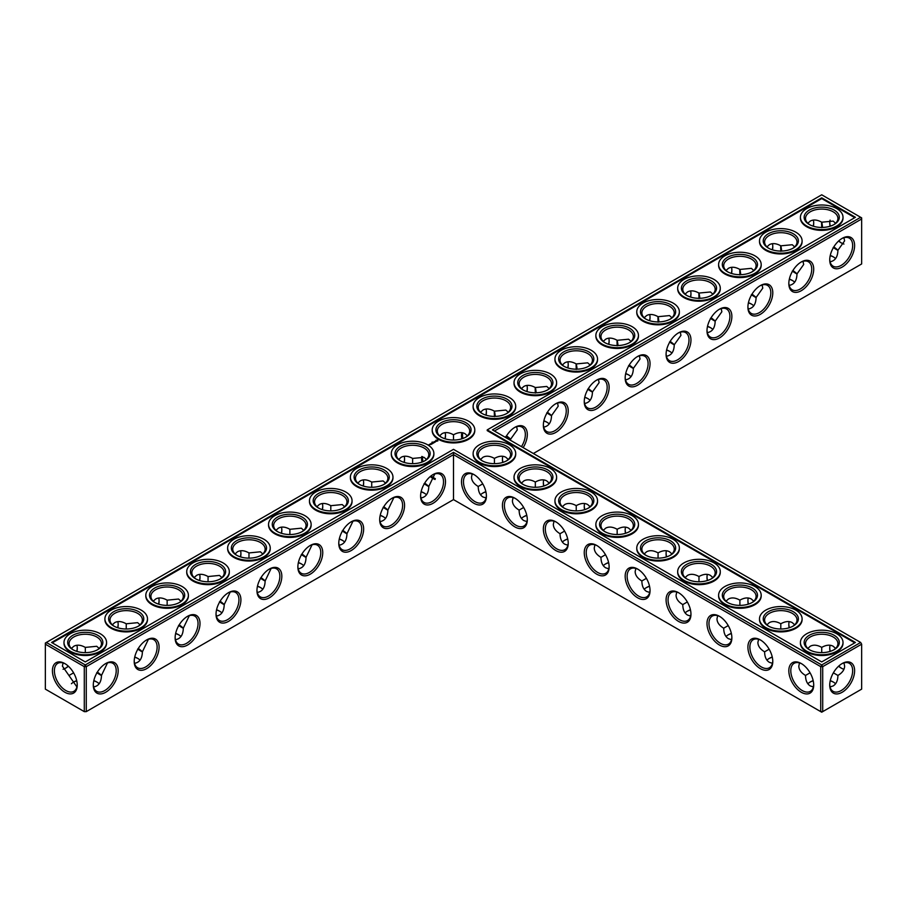 <?xml version="1.0" encoding="UTF-8"?>
<svg xmlns="http://www.w3.org/2000/svg" width="907" height="907" viewBox="0 0 907 907"><rect width="100%" height="100%" fill="white"/><g stroke="black" fill="none" stroke-linecap="round" stroke-linejoin="round"><path stroke-width="1.36" d="M494.417 463.658L494.417 458.409L494.417 463.658M502.444 458.715A17.584 10.158 -120 0 0 502.92 462.389M543.361 482.331A17.584 10.158 -120 0 0 543.837 486.005M584.267 505.959A17.584 10.158 -120 0 0 584.743 509.632M625.184 529.575A17.584 10.158 -120 0 0 625.66 533.248M666.089 553.202A17.584 10.158 -120 0 0 666.577 556.875M707.007 576.818A17.584 10.158 -120 0 0 707.483 580.491M747.924 600.445A17.584 10.158 -120 0 0 748.4 604.119M788.829 624.061A17.584 10.158 -120 0 0 789.317 627.735M829.746 647.677A17.584 10.158 -120 0 0 830.222 651.362M838.726 666.089A17.584 10.158 -120 0 0 841.673 668.334M494.417 431.018L861.65 218.995L861.65 263.96L533.361 453.5M854.609 245.536A17.584 10.158 120 0 0 842.172 238.36A17.584 10.158 120 0 0 829.735 259.901A17.584 10.158 120 0 0 842.172 267.089A17.584 10.158 120 0 0 854.609 245.536M813.704 269.164A17.584 10.158 120 0 0 801.266 261.976A17.584 10.158 120 0 0 788.829 283.528A17.584 10.158 120 0 0 801.266 290.705A17.584 10.158 120 0 0 813.704 269.164M772.787 292.78A17.584 10.158 120 0 0 760.349 285.603A17.584 10.158 120 0 0 747.912 307.144A17.584 10.158 120 0 0 760.349 314.321A17.584 10.158 120 0 0 772.787 292.78M731.87 316.407A17.584 10.158 120 0 0 719.432 309.219A17.584 10.158 120 0 0 706.995 330.76A17.584 10.158 120 0 0 719.432 337.948A17.584 10.158 120 0 0 731.87 316.407M690.964 340.023A17.584 10.158 120 0 0 678.527 332.846A17.584 10.158 120 0 0 666.089 354.388A17.584 10.158 120 0 0 678.527 361.564A17.584 10.158 120 0 0 690.964 340.023M650.047 363.65A17.584 10.158 120 0 0 637.61 356.462A17.584 10.158 120 0 0 625.172 378.004A17.584 10.158 120 0 0 637.61 385.192A17.584 10.158 120 0 0 650.047 363.65M609.13 387.266A17.584 10.158 120 0 0 596.693 380.09A17.584 10.158 120 0 0 584.255 401.631A17.584 10.158 120 0 0 596.693 408.808A17.584 10.158 120 0 0 609.13 387.266M568.224 410.882A17.584 10.158 120 0 0 555.787 403.706A17.584 10.158 120 0 0 543.35 425.247A17.584 10.158 120 0 0 555.787 432.435A17.584 10.158 120 0 0 568.224 410.882M523.158 447.605A17.584 10.158 120 0 0 527.307 434.51A17.584 10.158 120 0 0 514.87 427.333A17.584 10.158 120 0 0 505.596 437.469M860.664 642.462L861.65 644.174L860.664 642.462L821.719 664.956L453.5 452.366L85.281 664.956L46.336 642.462L45.35 644.174L84.294 666.656L85.281 664.956L86.267 666.656L84.294 666.656L84.294 711.632L86.267 711.632L84.294 711.632L45.35 689.139L45.35 643.04L821.719 194.801L860.664 217.295L492.444 429.884L860.664 642.462M453.5 499.61L453.5 454.634L820.733 666.656L822.706 666.656L821.719 664.956L820.733 666.656L820.733 711.632L822.706 711.632L861.65 689.139L861.65 644.174L822.706 666.656L822.706 711.632L821.719 712.199L453.5 499.61L86.267 711.632L86.267 666.656L453.5 454.634L453.5 452.366M502.773 456.266A16.201 9.353 -120 0 0 502.433 459.259A16.201 9.353 -120 0 0 502.727 462.445M543.678 479.894A16.201 9.353 -120 0 0 543.35 482.887A16.201 9.353 -120 0 0 543.644 486.073M584.596 503.51A16.201 9.353 -120 0 0 584.255 506.503A16.201 9.353 -120 0 0 584.562 509.689M625.513 527.137A16.201 9.353 -120 0 0 625.172 530.13A16.201 9.353 -120 0 0 625.467 533.305M666.418 550.753A16.201 9.353 -120 0 0 666.089 553.746A16.201 9.353 -120 0 0 666.384 556.932M707.335 574.38A16.201 9.353 -120 0 0 706.995 577.374A16.201 9.353 -120 0 0 707.301 580.548M748.252 597.996A16.201 9.353 -120 0 0 747.912 600.99A16.201 9.353 -120 0 0 748.207 604.175M789.158 621.612A16.201 9.353 -120 0 0 788.829 624.606A16.201 9.353 -120 0 0 789.124 627.791M830.075 645.24A16.201 9.353 -120 0 0 829.735 648.233A16.201 9.353 -120 0 0 830.041 651.419M838.59 666.226A16.201 9.353 -120 0 0 841.197 668.074A16.201 9.353 -120 0 0 843.952 669.275M861.65 218.995L860.664 217.295L861.65 217.861L861.65 218.995M829.746 259.323A16.201 9.353 120 0 0 833.091 266.182A16.201 9.353 120 0 0 845.573 261.84A16.201 9.353 120 0 0 852.648 245.536A16.201 9.353 120 0 0 849.292 238.122A16.201 9.353 120 0 0 841.673 238.666M788.829 282.939A16.201 9.353 120 0 0 792.185 289.809A16.201 9.353 120 0 0 804.668 285.467A16.201 9.353 120 0 0 811.731 269.164A16.201 9.353 120 0 0 808.375 261.749A16.201 9.353 120 0 0 800.756 262.282M747.924 306.555A16.201 9.353 120 0 0 751.268 313.425A16.201 9.353 120 0 0 763.751 309.083A16.201 9.353 120 0 0 770.825 292.78A16.201 9.353 120 0 0 767.469 285.365A16.201 9.353 120 0 0 759.851 285.898M707.007 330.182A16.201 9.353 120 0 0 710.351 337.053A16.201 9.353 120 0 0 722.834 332.71A16.201 9.353 120 0 0 729.908 316.407A16.201 9.353 120 0 0 726.552 308.992A16.201 9.353 120 0 0 718.934 309.525M666.089 353.798A16.201 9.353 120 0 0 669.445 360.669A16.201 9.353 120 0 0 681.928 356.326A16.201 9.353 120 0 0 688.991 340.023A16.201 9.353 120 0 0 685.635 332.608A16.201 9.353 120 0 0 678.017 333.141M625.184 377.425A16.201 9.353 120 0 0 628.528 384.285A16.201 9.353 120 0 0 641.011 379.954A16.201 9.353 120 0 0 648.086 363.65A16.201 9.353 120 0 0 644.73 356.224A16.201 9.353 120 0 0 637.111 356.768M584.267 401.041A16.201 9.353 120 0 0 587.611 407.912A16.201 9.353 120 0 0 600.094 403.57A16.201 9.353 120 0 0 607.168 387.266A16.201 9.353 120 0 0 603.813 379.852A16.201 9.353 120 0 0 596.194 380.384M543.361 424.669A16.201 9.353 120 0 0 546.706 431.528A16.201 9.353 120 0 0 559.188 427.197A16.201 9.353 120 0 0 566.251 410.882A16.201 9.353 120 0 0 562.907 403.468A16.201 9.353 120 0 0 555.277 404.012M521.48 446.641A16.201 9.353 120 0 0 525.346 434.51A16.201 9.353 120 0 0 521.99 427.095A16.201 9.353 120 0 0 514.371 427.628M73.354 682.245A17.584 10.158 180 0 1 76.744 680.828M93.784 680.817A17.584 10.158 180 0 1 97.208 682.245M134.701 657.201A17.584 10.158 180 0 1 138.125 658.629M175.618 633.585A17.584 10.158 180 0 1 179.03 635.002M216.524 609.957A17.584 10.158 180 0 1 219.948 611.386M257.441 586.341A17.584 10.158 180 0 1 260.865 587.759M298.358 562.714A17.584 10.158 180 0 1 301.77 564.143M339.263 539.098A17.584 10.158 180 0 1 342.687 540.515M380.18 515.471A17.584 10.158 180 0 1 383.604 516.899M421.097 491.855A17.584 10.158 180 0 1 424.51 493.283M523.396 516.899A17.584 10.158 180 0 1 526.82 515.471M564.313 540.515A17.584 10.158 180 0 1 567.737 539.098M605.23 564.143A17.584 10.158 180 0 1 608.642 562.714M543.837 420.995A17.584 10.158 180 0 1 547.25 422.413M584.743 397.368A17.584 10.158 180 0 1 588.167 398.797M625.66 373.752A17.584 10.158 180 0 1 629.084 375.169M482.49 493.283A17.584 10.158 180 0 1 485.903 491.855M666.577 350.125A17.584 10.158 180 0 1 669.99 351.553M707.483 326.509A17.584 10.158 180 0 1 710.907 327.926M748.4 302.881A17.584 10.158 180 0 1 751.824 304.31M789.317 279.265A17.584 10.158 180 0 1 792.729 280.694M830.222 255.638A17.584 10.158 180 0 1 833.646 257.066M646.135 587.759A17.584 10.158 180 0 1 649.559 586.341M687.053 611.386A17.584 10.158 180 0 1 690.476 609.957M727.97 635.002A17.584 10.158 180 0 1 731.382 633.585M768.875 658.629A17.584 10.158 180 0 1 772.299 657.201M809.792 682.245A17.584 10.158 180 0 1 813.216 680.817M830.222 680.817A17.584 10.158 180 0 1 833.646 682.245M821.719 197.828L855.426 217.295L487.218 429.884L855.426 642.462L821.719 661.929L453.5 449.339L85.281 661.929L51.574 642.462L821.719 197.828L821.719 198.576L52.221 642.848M842.172 692.256A17.584 10.158 -60 0 1 829.735 685.08A17.584 10.158 -60 0 1 842.172 663.539A17.584 10.158 -60 0 1 854.609 670.715A17.584 10.158 -60 0 1 842.172 692.256M508.294 459.464L505.868 457.275C502.671 455.552 498.861 455.926 494.417 458.409L494.417 458.409C489.973 455.926 486.152 455.552 482.955 457.275L480.529 459.464M549.2 483.08L546.785 480.903C543.588 479.179 539.767 479.554 535.323 482.036L535.323 487.274M535.323 482.036L535.323 482.036C530.878 479.554 527.069 479.179 523.872 480.903L521.446 483.08M590.117 506.696L587.691 504.519C584.505 502.795 580.684 503.17 576.24 505.653L576.24 510.902M576.24 505.653L576.24 505.653C571.795 503.17 567.975 502.795 564.789 504.519L562.363 506.696M631.034 530.323L628.608 528.146C625.411 526.411 621.601 526.797 617.157 529.28L617.157 534.518M617.157 529.28L617.157 529.28C612.713 526.797 608.892 526.411 605.695 528.146L603.268 530.323M671.94 553.939L669.525 551.762C666.328 550.039 662.507 550.413 658.063 552.896L658.063 558.134M658.063 552.896L658.063 552.896C653.618 550.413 649.809 550.039 646.612 551.762L644.185 553.939M712.857 577.566L710.43 575.389C707.245 573.655 703.424 574.04 698.98 576.523L698.98 581.761M698.98 576.523L698.98 576.523C694.535 574.04 690.715 573.655 687.529 575.389L685.102 577.566M753.774 601.182L751.347 599.005C748.15 597.282 744.341 597.656 739.897 600.139L739.897 605.377M739.897 600.139L739.897 600.139C735.452 597.656 731.632 597.282 728.434 599.005L726.008 601.182M794.679 624.81L792.264 622.621C789.067 620.898 785.247 621.284 780.802 623.767L780.802 629.005M780.802 623.767L780.802 623.767C776.358 621.284 772.549 620.898 769.351 622.621L766.925 624.81M833.386 672.824L837.921 675.443C842.297 672.835 844.53 669.717 844.632 666.089L843.952 662.904M835.596 648.426L833.17 646.249C829.984 644.526 826.164 644.9 821.719 647.383L821.719 652.621M821.719 647.383L821.719 647.383C817.275 644.9 813.454 644.526 810.268 646.249L807.842 648.426M841.673 243.121A17.539 10.124 60 0 1 838.748 240.888M830.256 226.172A17.539 10.124 60 0 1 829.78 222.521M843.929 237.725L844.598 240.888L837.921 250.264C837.717 257.066 835.109 260.899 830.075 261.76M803.024 261.352L803.681 264.515L797.004 273.88C796.811 280.694 794.192 284.526 789.158 285.388M762.107 284.968L762.776 288.131L756.098 297.507C755.894 304.31 753.275 308.142 748.252 309.004M721.19 308.595L721.859 311.759L715.181 321.123C714.977 327.926 712.369 331.758 707.335 332.62M680.284 332.211L680.942 335.375L674.264 344.751C674.071 351.553 671.452 355.385 666.418 356.247M639.367 355.839L640.036 359.002L633.358 368.367C633.154 375.169 630.535 379.001 625.513 379.863M598.45 379.455L599.119 382.618L592.441 391.994C592.237 398.797 589.629 402.629 584.596 403.49M557.544 403.071L558.202 406.234L551.524 415.61C551.331 422.413 548.712 426.245 543.678 427.106M516.627 426.698L517.296 429.861L510.618 439.181L510.584 440.349M96.743 681.962L96.732 681.962A16.201 9.353 180 0 1 99.158 683.753M71.415 683.731A16.201 9.353 180 0 1 73.83 681.962A16.201 9.353 180 0 1 76.71 680.635M93.829 680.635A16.201 9.353 180 0 1 96.732 681.962M134.746 657.008A16.201 9.353 180 0 1 137.649 658.346L137.649 658.346A16.201 9.353 180 0 1 140.075 660.126M175.652 633.392A16.201 9.353 180 0 1 178.566 634.719L178.566 634.719A16.201 9.353 180 0 1 180.992 636.51M216.569 609.765A16.201 9.353 180 0 1 219.471 611.103L219.471 611.103A16.201 9.353 180 0 1 221.898 612.894M257.486 586.149A16.201 9.353 180 0 1 260.388 587.475L260.388 587.475A16.201 9.353 180 0 1 262.815 589.267M298.392 562.521A16.201 9.353 180 0 1 301.305 563.859L301.305 563.859A16.201 9.353 180 0 1 303.732 565.651M339.309 538.905A16.201 9.353 180 0 1 342.211 540.232L342.211 540.232A16.201 9.353 180 0 1 344.637 542.023M380.226 515.289A16.201 9.353 180 0 1 383.128 516.616L383.128 516.616A16.201 9.353 180 0 1 385.554 518.407M421.131 491.662A16.201 9.353 180 0 1 424.045 493L424.045 493A16.201 9.353 180 0 1 426.471 494.78M521.446 518.407A16.201 9.353 180 0 1 523.872 516.616A16.201 9.353 180 0 1 526.774 515.289M562.363 542.023A16.201 9.353 180 0 1 564.789 540.232A16.201 9.353 180 0 1 567.691 538.905M603.268 565.651A16.201 9.353 180 0 1 605.695 563.859A16.201 9.353 180 0 1 608.608 562.521M543.871 420.803A16.201 9.353 180 0 1 546.785 422.129L546.785 422.129A16.201 9.353 180 0 1 549.2 423.92M584.788 397.175A16.201 9.353 180 0 1 587.691 398.513L587.691 398.513A16.201 9.353 180 0 1 590.117 400.304M625.705 373.559A16.201 9.353 180 0 1 628.608 374.886L628.608 374.886A16.201 9.353 180 0 1 631.034 376.677M480.529 494.78A16.201 9.353 180 0 1 482.955 493A16.201 9.353 180 0 1 485.869 491.662M666.611 349.932A16.201 9.353 180 0 1 669.525 351.27L669.525 351.27A16.201 9.353 180 0 1 671.94 353.061M707.528 326.316A16.201 9.353 180 0 1 710.43 327.642L710.43 327.642A16.201 9.353 180 0 1 712.857 329.434M748.445 302.7A16.201 9.353 180 0 1 751.347 304.026L751.347 304.026A16.201 9.353 180 0 1 753.774 305.818M789.351 279.073A16.201 9.353 180 0 1 792.264 280.41L792.264 280.41A16.201 9.353 180 0 1 794.679 282.19M830.268 255.457A16.201 9.353 180 0 1 833.17 256.783L833.17 256.783A16.201 9.353 180 0 1 835.596 258.574M644.185 589.267A16.201 9.353 180 0 1 646.612 587.475A16.201 9.353 180 0 1 649.514 586.149M685.102 612.894A16.201 9.353 180 0 1 687.529 611.103A16.201 9.353 180 0 1 690.431 609.765M726.008 636.51A16.201 9.353 180 0 1 728.434 634.719A16.201 9.353 180 0 1 731.348 633.392M766.925 660.126A16.201 9.353 180 0 1 769.351 658.346A16.201 9.353 180 0 1 772.254 657.008M830.268 680.635A16.201 9.353 180 0 1 833.17 681.962L833.17 681.962A16.201 9.353 180 0 1 835.596 683.753M807.842 683.753A16.201 9.353 180 0 1 810.268 681.962A16.201 9.353 180 0 1 813.171 680.635M487.218 429.884L487.218 430.632L854.779 642.848M854.779 217.669L821.719 198.576M841.673 663.833A16.201 9.353 -60 0 1 849.292 663.3A16.201 9.353 -60 0 1 851.775 676.282A16.201 9.353 -60 0 1 841.197 690.556A16.201 9.353 -60 0 1 833.091 691.361A16.201 9.353 -60 0 1 829.746 684.502M523.668 507.478L519.121 510.097C519.201 515.187 520.777 518.679 523.872 520.584L526.967 521.593M513.09 497.558L512.41 500.743C512.512 504.371 514.757 507.489 519.121 510.097M482.49 460.96A16.201 9.353 180 0 1 478.216 454.634A16.201 9.353 180 0 1 488.215 445.995A16.201 9.353 180 0 1 505.868 448.024A16.201 9.353 180 0 1 510.618 454.634A16.201 9.353 180 0 1 506.344 460.96M482.751 483.85L478.216 486.469C478.284 491.56 479.871 495.063 482.955 496.968L486.061 497.977M472.173 473.93L471.504 477.116C471.606 480.744 473.839 483.862 478.216 486.469M564.573 531.094L560.038 533.713C560.107 538.803 561.694 542.307 564.789 544.2L567.884 545.209M554.007 521.174L553.327 524.359C553.429 527.987 555.662 531.105 560.038 533.713M523.396 484.587A16.201 9.353 180 0 1 519.121 478.25A16.201 9.353 180 0 1 529.121 469.611A16.201 9.353 180 0 1 546.785 471.64A16.201 9.353 180 0 1 551.524 478.25A16.201 9.353 180 0 1 547.25 484.587M605.491 554.721L600.956 557.34C601.024 562.431 602.611 565.923 605.695 567.827L608.801 568.836M594.913 544.801L594.244 547.987C594.346 551.615 596.579 554.733 600.956 557.34M564.313 508.203A16.201 9.353 180 0 1 560.038 501.877A16.201 9.353 180 0 1 570.038 493.238A16.201 9.353 180 0 1 587.691 495.256A16.201 9.353 180 0 1 592.441 501.877A16.201 9.353 180 0 1 588.167 508.203M646.408 578.337L641.861 580.956C641.941 586.047 643.517 589.55 646.612 591.443L649.707 592.452M635.83 568.417L635.149 571.603C635.251 575.231 637.496 578.349 641.861 580.956M605.23 531.831A16.201 9.353 180 0 1 600.956 525.493A16.201 9.353 180 0 1 610.955 516.854A16.201 9.353 180 0 1 628.608 518.883A16.201 9.353 180 0 1 633.358 525.493A16.201 9.353 180 0 1 629.084 531.831M687.313 601.965L682.778 604.584C682.846 609.674 684.434 613.166 687.529 615.071L690.624 616.08M676.747 592.033L676.066 595.23C676.168 598.858 678.402 601.976 682.778 604.584M646.135 555.447A16.201 9.353 180 0 1 641.861 549.12A16.201 9.353 180 0 1 651.861 540.481A16.201 9.353 180 0 1 669.525 542.499A16.201 9.353 180 0 1 674.264 549.12A16.201 9.353 180 0 1 669.99 555.447M728.23 625.581L723.695 628.2C723.763 633.29 725.351 636.782 728.434 638.687L731.541 639.696M717.652 615.66L716.984 618.846C717.086 622.474 719.319 625.592 723.695 628.2M687.053 579.074A16.201 9.353 180 0 1 682.778 572.736A16.201 9.353 180 0 1 692.778 564.097A16.201 9.353 180 0 1 710.43 566.127A16.201 9.353 180 0 1 715.181 572.736A16.201 9.353 180 0 1 710.907 579.074M769.147 649.197L764.601 651.827C764.68 656.906 766.256 660.409 769.351 662.314L772.447 663.323M758.569 639.276L757.889 642.473C757.991 646.101 760.236 649.219 764.601 651.827M727.97 602.69A16.201 9.353 180 0 1 723.695 596.364A16.201 9.353 180 0 1 733.695 587.713A16.201 9.353 180 0 1 751.347 589.743A16.201 9.353 180 0 1 756.098 596.364A16.201 9.353 180 0 1 751.824 602.69M810.053 672.824L805.518 675.443C805.586 680.533 807.173 684.025 810.268 685.93L813.364 686.939M799.486 662.904L798.806 666.089C798.908 669.717 801.142 672.835 805.518 675.443M768.875 626.306A16.201 9.353 180 0 1 764.601 619.98A16.201 9.353 180 0 1 774.601 611.341A16.201 9.353 180 0 1 792.264 613.37A16.201 9.353 180 0 1 797.004 619.98A16.201 9.353 180 0 1 792.729 626.306M830.075 686.939L833.17 685.93C836.265 684.025 837.853 680.533 837.921 675.443M809.792 649.934A16.201 9.353 180 0 1 805.518 643.607A16.201 9.353 180 0 1 815.518 634.957A16.201 9.353 180 0 1 833.17 636.986A16.201 9.353 180 0 1 837.921 643.607A16.201 9.353 180 0 1 833.646 649.934M843.929 244.051A16.156 9.331 60 0 1 841.197 242.861A16.156 9.331 60 0 1 838.612 241.024M830.064 226.228A16.156 9.331 60 0 1 829.769 223.077A16.156 9.331 60 0 1 830.109 220.106M807.842 223.247L810.268 221.07C813.454 219.347 817.275 219.721 821.719 222.204L833.17 221.104L835.585 223.269M834.009 247.01C839.406 251.171 839.134 251.33 833.17 247.486M821.753 227.702C821.402 220.639 821.674 220.48 822.581 227.226M809.792 224.755A16.201 9.353 180 0 1 805.518 218.428A16.201 9.353 180 0 1 815.518 209.778A16.201 9.353 180 0 1 833.17 211.807A16.201 9.353 180 0 1 837.921 218.428A16.201 9.353 180 0 1 833.646 224.755M766.925 246.874L769.351 244.686C772.549 242.963 776.358 243.337 780.802 245.82L792.264 244.731L794.668 246.885M793.092 270.626C798.489 274.787 798.217 274.957 792.264 271.114M780.836 251.318C780.485 244.255 780.768 244.096 781.675 250.842M768.875 248.371A16.201 9.353 180 0 1 764.601 242.044A16.201 9.353 180 0 1 774.601 233.405A16.201 9.353 180 0 1 792.264 235.435A16.201 9.353 180 0 1 797.004 242.044A16.201 9.353 180 0 1 792.729 248.371M726.008 270.49L728.434 268.313C731.632 266.59 735.452 266.964 739.897 269.447L751.347 268.347L753.751 270.501M752.175 294.253C757.583 298.414 757.3 298.573 751.347 294.73M739.931 274.946C739.579 267.882 739.851 267.724 740.758 274.458M727.97 271.998A16.201 9.353 180 0 1 723.695 265.66A16.201 9.353 180 0 1 733.695 257.021A16.201 9.353 180 0 1 751.347 259.051A16.201 9.353 180 0 1 756.098 265.66A16.201 9.353 180 0 1 751.824 271.998M685.102 294.106L687.529 291.929C690.715 290.206 694.535 290.58 698.98 293.063L710.43 291.975L712.845 294.129M711.269 317.869C716.666 322.03 716.394 322.189 710.43 318.346M699.014 298.562C698.662 291.498 698.934 291.34 699.841 298.086M687.053 295.614A16.201 9.353 180 0 1 682.778 289.288A16.201 9.353 180 0 1 692.778 280.648A16.201 9.353 180 0 1 710.43 282.678A16.201 9.353 180 0 1 715.181 289.288A16.201 9.353 180 0 1 710.907 295.614M644.185 317.733L646.612 315.557C649.809 313.822 653.618 314.207 658.063 316.69L669.525 315.591L671.928 317.745M670.352 341.486C675.76 345.658 675.477 345.816 669.525 341.973M658.097 322.189C657.745 315.126 658.029 314.956 658.936 321.702M646.135 319.241A16.201 9.353 180 0 1 641.861 312.904A16.201 9.353 180 0 1 651.861 304.264A16.201 9.353 180 0 1 669.525 306.294A16.201 9.353 180 0 1 674.264 312.904A16.201 9.353 180 0 1 669.99 319.241M603.268 341.349L605.695 339.173C608.892 337.449 612.713 337.823 617.157 340.306L628.608 339.207L631.011 341.372M629.447 365.113C634.843 369.274 634.571 369.432 628.608 365.589M617.191 345.805C616.839 338.742 617.111 338.583 618.018 345.329M605.23 342.857A16.201 9.353 180 0 1 600.956 336.531A16.201 9.353 180 0 1 610.955 327.892A16.201 9.353 180 0 1 628.608 329.91A16.201 9.353 180 0 1 633.358 336.531A16.201 9.353 180 0 1 629.084 342.857M562.363 364.977L564.789 362.8C567.975 361.065 571.795 361.451 576.24 363.934L587.691 362.834L590.106 364.988M588.53 388.729C593.926 392.901 593.654 393.06 587.691 389.216M576.274 369.432C575.922 362.358 576.194 362.199 577.101 368.945M564.313 366.485A16.201 9.353 180 0 1 560.038 360.147A16.201 9.353 180 0 1 570.038 351.508A16.201 9.353 180 0 1 587.691 353.537A16.201 9.353 180 0 1 592.441 360.147A16.201 9.353 180 0 1 588.167 366.485M521.446 388.593L523.872 386.416C527.069 384.693 530.878 385.067 535.323 387.55L546.785 386.45L549.188 388.615M547.613 412.356C553.009 416.517 552.737 416.676 546.785 412.832M535.357 393.048C535.005 385.985 535.289 385.826 536.196 392.572M523.396 390.101A16.201 9.353 180 0 1 519.121 383.774A16.201 9.353 180 0 1 529.121 375.124A16.201 9.353 180 0 1 546.785 377.153A16.201 9.353 180 0 1 551.524 383.774A16.201 9.353 180 0 1 547.25 390.101M480.529 412.22L482.955 410.032C486.152 408.309 489.973 408.694 494.417 411.177L505.868 410.077L508.271 412.232M506.707 435.972C512.104 440.133 511.82 440.303 505.868 436.46M494.451 416.664C494.1 409.601 494.372 409.442 495.279 416.188M482.49 413.717A16.201 9.353 180 0 1 478.216 407.39A16.201 9.353 180 0 1 488.215 398.751A16.201 9.353 180 0 1 505.868 400.781A16.201 9.353 180 0 1 510.618 407.39A16.201 9.353 180 0 1 506.344 413.717M462.876 438.478A16.156 9.331 60 0 1 462.729 432.798M813.216 226.183A17.584 10.158 120 0 0 813.692 222.498M772.299 249.799A17.584 10.158 120 0 0 772.775 246.126M731.382 273.415A17.584 10.158 120 0 0 731.858 269.742M690.476 297.043A17.584 10.158 120 0 0 690.953 293.369M649.559 320.659A17.584 10.158 120 0 0 650.036 316.985M608.642 344.286A17.584 10.158 120 0 0 609.119 340.613M567.737 367.902A17.584 10.158 120 0 0 568.213 364.229M526.82 391.529A17.584 10.158 120 0 0 527.296 387.856M485.903 415.145A17.584 10.158 120 0 0 486.379 411.472M445.473 435.088A17.584 10.158 -60 0 1 444.997 438.773M404.556 458.715A17.584 10.158 -60 0 1 404.08 462.389M363.639 482.331A17.584 10.158 -60 0 1 363.163 486.005M322.733 505.959A17.584 10.158 -60 0 1 322.257 509.632M281.816 529.575A17.584 10.158 -60 0 1 281.34 533.248M240.911 553.202A17.584 10.158 -60 0 1 240.423 556.875M199.994 576.818A17.584 10.158 -60 0 1 199.517 580.491M159.076 600.445A17.584 10.158 -60 0 1 158.6 604.119M118.171 624.061A17.584 10.158 -60 0 1 117.683 627.735M77.254 647.677A17.584 10.158 -60 0 1 76.778 651.362M68.252 666.112A17.584 10.158 -60 0 1 65.327 668.334M64.828 663.573L64.828 663.573A17.539 10.124 60 0 1 77.231 685.057A17.539 10.124 60 0 1 64.828 692.222A17.539 10.124 60 0 1 52.425 670.738A17.539 10.124 60 0 1 64.828 663.573L64.828 663.573M420.61 496.118A17.584 10.158 -60 0 1 433.047 474.565A17.584 10.158 -60 0 1 445.484 481.753A17.584 10.158 -60 0 1 433.047 503.294A17.584 10.158 -60 0 1 420.61 496.118M379.693 519.734A17.584 10.158 -60 0 1 392.13 498.192A17.584 10.158 -60 0 1 404.567 505.369A17.584 10.158 -60 0 1 392.13 526.91A17.584 10.158 -60 0 1 379.693 519.734M338.776 543.35A17.584 10.158 -60 0 1 351.213 521.808A17.584 10.158 -60 0 1 363.65 528.996A17.584 10.158 -60 0 1 351.213 550.538A17.584 10.158 -60 0 1 338.776 543.35M297.87 566.977A17.584 10.158 -60 0 1 310.307 545.436A17.584 10.158 -60 0 1 322.745 552.612A17.584 10.158 -60 0 1 310.307 574.154A17.584 10.158 -60 0 1 297.87 566.977M256.953 590.593A17.584 10.158 -60 0 1 269.39 569.052A17.584 10.158 -60 0 1 281.828 576.24A17.584 10.158 -60 0 1 269.39 597.781A17.584 10.158 -60 0 1 256.953 590.593M216.036 614.22A17.584 10.158 -60 0 1 228.473 592.679A17.584 10.158 -60 0 1 240.911 599.856A17.584 10.158 -60 0 1 228.473 621.397A17.584 10.158 -60 0 1 216.036 614.22M175.13 637.836A17.584 10.158 -60 0 1 187.568 616.295A17.584 10.158 -60 0 1 200.005 623.472A17.584 10.158 -60 0 1 187.568 645.024A17.584 10.158 -60 0 1 175.13 637.836M134.213 661.464A17.584 10.158 -60 0 1 146.651 639.923A17.584 10.158 -60 0 1 159.088 647.099A17.584 10.158 -60 0 1 146.651 668.64A17.584 10.158 -60 0 1 134.213 661.464M93.296 685.08A17.584 10.158 -60 0 1 105.734 663.539A17.584 10.158 -60 0 1 118.171 670.715A17.584 10.158 -60 0 1 105.734 692.256A17.584 10.158 -60 0 1 93.296 685.08M609.13 566.977A17.584 10.158 -120 0 0 596.693 545.436A17.584 10.158 -120 0 0 584.255 552.612A17.584 10.158 -120 0 0 596.693 574.154A17.584 10.158 -120 0 0 609.13 566.977M568.224 543.35A17.584 10.158 -120 0 0 555.787 521.808A17.584 10.158 -120 0 0 543.35 528.996A17.584 10.158 -120 0 0 555.787 550.538A17.584 10.158 -120 0 0 568.224 543.35M527.307 519.734A17.584 10.158 -120 0 0 514.87 498.192A17.584 10.158 -120 0 0 502.433 505.369A17.584 10.158 -120 0 0 514.87 526.91A17.584 10.158 -120 0 0 527.307 519.734M486.39 496.118A17.584 10.158 -120 0 0 473.953 474.565A17.584 10.158 -120 0 0 461.516 481.753A17.584 10.158 -120 0 0 473.953 503.294A17.584 10.158 -120 0 0 486.39 496.118M813.704 685.08A17.584 10.158 -120 0 0 801.266 663.539A17.584 10.158 -120 0 0 788.829 670.715A17.584 10.158 -120 0 0 801.266 692.256A17.584 10.158 -120 0 0 813.704 685.08M772.787 661.464A17.584 10.158 -120 0 0 760.349 639.923A17.584 10.158 -120 0 0 747.912 647.099A17.584 10.158 -120 0 0 760.349 668.64A17.584 10.158 -120 0 0 772.787 661.464M731.87 637.836A17.584 10.158 -120 0 0 719.432 616.295A17.584 10.158 -120 0 0 706.995 623.472A17.584 10.158 -120 0 0 719.432 645.024A17.584 10.158 -120 0 0 731.87 637.836M690.964 614.22A17.584 10.158 -120 0 0 678.527 592.679A17.584 10.158 -120 0 0 666.089 599.856A17.584 10.158 -120 0 0 678.527 621.397A17.584 10.158 -120 0 0 690.964 614.22M650.047 590.593A17.584 10.158 -120 0 0 637.61 569.052A17.584 10.158 -120 0 0 625.172 576.24A17.584 10.158 -120 0 0 637.61 597.781A17.584 10.158 -120 0 0 650.047 590.593M97.571 672.189C102.967 676.35 102.695 676.509 96.732 672.665M107.491 662.904L101.482 675.443C101.278 682.245 98.67 686.077 93.636 686.939M76.891 686.894L62.402 666.112L63.071 662.949M73.592 672.835L69.079 675.443M138.488 648.562C143.884 652.734 143.612 652.893 137.649 649.049M148.408 639.288L142.399 651.827C142.195 658.629 139.576 662.461 134.553 663.323M179.393 624.946C184.801 629.107 184.518 629.265 178.566 625.422M189.325 615.66L183.305 628.2C183.112 635.002 180.493 638.834 175.459 639.696M220.31 601.318C225.707 605.491 225.435 605.649 219.471 601.806M230.231 592.044L224.222 604.584C224.018 611.386 221.41 615.218 216.376 616.08M261.227 577.702C266.624 581.863 266.352 582.022 260.388 578.178M271.148 568.428L265.139 580.956C264.935 587.759 262.316 591.591 257.293 592.452M302.133 554.075C307.541 558.247 307.258 558.406 301.305 554.562M312.065 544.801L306.044 557.34C305.852 564.143 303.233 567.975 298.199 568.836M343.05 530.459C348.447 534.62 348.175 534.79 342.211 530.935M352.97 521.185L346.962 533.713C346.757 540.515 344.15 544.347 339.116 545.209M383.967 506.843C389.364 511.004 389.092 511.163 383.128 507.319M393.887 497.558L387.879 510.097C387.674 516.899 385.056 520.731 380.033 521.593M424.873 483.216C430.281 487.388 429.997 487.547 424.045 483.692M434.804 473.942L428.784 486.469C428.592 493.283 425.973 497.115 420.939 497.977M843 217.669A21.292 12.29 180 0 1 843.011 218.043A21.292 12.29 180 0 1 821.719 230.344A21.292 12.29 180 0 1 800.428 218.043A21.292 12.29 180 0 1 800.439 217.669M802.083 241.285A21.292 12.29 180 0 1 802.094 241.67A21.292 12.29 180 0 1 780.802 253.96A21.292 12.29 180 0 1 759.51 241.67A21.292 12.29 180 0 1 759.522 241.285M761.177 264.912A21.292 12.29 180 0 1 761.188 265.286A21.292 12.29 180 0 1 739.897 277.576A21.292 12.29 180 0 1 718.605 265.286A21.292 12.29 180 0 1 718.605 264.912M720.26 288.528A21.292 12.29 180 0 1 720.271 288.914A21.292 12.29 180 0 1 698.98 301.203A21.292 12.29 180 0 1 677.688 288.914A21.292 12.29 180 0 1 677.699 288.528M679.343 312.155A21.292 12.29 180 0 1 679.354 312.53A21.292 12.29 180 0 1 658.063 324.819A21.292 12.29 180 0 1 636.771 312.53A21.292 12.29 180 0 1 636.782 312.155M638.437 335.771A21.292 12.29 180 0 1 638.449 336.146A21.292 12.29 180 0 1 617.157 348.447A21.292 12.29 180 0 1 595.865 336.146A21.292 12.29 180 0 1 595.865 335.771M597.52 359.399A21.292 12.29 180 0 1 597.532 359.773A21.292 12.29 180 0 1 576.24 372.063A21.292 12.29 180 0 1 554.948 359.773A21.292 12.29 180 0 1 554.959 359.399M556.603 383.015A21.292 12.29 180 0 1 556.615 383.389A21.292 12.29 180 0 1 535.323 395.69A21.292 12.29 180 0 1 514.031 383.389A21.292 12.29 180 0 1 514.042 383.015M515.698 406.631A21.292 12.29 180 0 1 515.709 407.016A21.292 12.29 180 0 1 494.417 419.306A21.292 12.29 180 0 1 473.125 407.016A21.292 12.29 180 0 1 473.125 406.631M474.78 430.258A21.292 12.29 180 0 1 474.792 430.632A21.292 12.29 180 0 1 453.5 442.922A21.292 12.29 180 0 1 432.208 430.632A21.292 12.29 180 0 1 432.22 430.258M515.698 453.874A21.292 12.29 180 0 1 515.709 454.26A21.292 12.29 180 0 1 494.417 466.549A21.292 12.29 180 0 1 473.125 454.26A21.292 12.29 180 0 1 473.125 453.874M437.854 440.915L437.276 440.042L435.757 440.371L436.335 441.244L437.854 440.915M432.106 442.094L432.741 442.151L432.106 442.094M435.938 441.516L434.623 441.528L435.938 441.516M435.167 441.992L434.068 441.709L435.167 442.106M434.43 442.525L433.036 442.299L434.43 442.525M432.752 442.865L433.659 442.922L432.049 442.877L432.945 443.387M432.14 443.852L432.639 443.512L431.743 443.047L432.14 443.852M431.891 443.999L430.995 443.489L431.891 443.942M431.074 444.475L430.179 443.954L431.074 444.475M429.328 444.498L430.122 444.566L429.328 444.441M429.192 445.099L428.263 444.895L429.192 445.099M433.875 453.874A21.292 12.29 180 0 1 433.875 454.26A21.292 12.29 180 0 1 412.583 466.549A21.292 12.29 180 0 1 391.291 454.26A21.292 12.29 180 0 1 391.302 453.874M392.958 477.501A21.292 12.29 180 0 1 392.969 477.876A21.292 12.29 180 0 1 371.677 490.165A21.292 12.29 180 0 1 350.385 477.876A21.292 12.29 180 0 1 350.397 477.501M352.041 501.118A21.292 12.29 180 0 1 352.052 501.503A21.292 12.29 180 0 1 330.76 513.793A21.292 12.29 180 0 1 309.468 501.503A21.292 12.29 180 0 1 309.48 501.118M311.135 524.745A21.292 12.29 180 0 1 311.135 525.119A21.292 12.29 180 0 1 289.843 537.409A21.292 12.29 180 0 1 268.551 525.119A21.292 12.29 180 0 1 268.563 524.745M556.603 477.501A21.292 12.29 180 0 1 556.615 477.876A21.292 12.29 180 0 1 535.323 490.165A21.292 12.29 180 0 1 514.031 477.876A21.292 12.29 180 0 1 514.042 477.501M270.218 548.361A21.292 12.29 180 0 1 270.229 548.735A21.292 12.29 180 0 1 248.937 561.036A21.292 12.29 180 0 1 227.646 548.735A21.292 12.29 180 0 1 227.657 548.361M229.301 571.988A21.292 12.29 180 0 1 229.312 572.362A21.292 12.29 180 0 1 208.02 584.652A21.292 12.29 180 0 1 186.729 572.362A21.292 12.29 180 0 1 186.74 571.988M188.395 595.604A21.292 12.29 180 0 1 188.395 595.978A21.292 12.29 180 0 1 167.103 608.28A21.292 12.29 180 0 1 145.812 595.978A21.292 12.29 180 0 1 145.823 595.604M147.478 619.22A21.292 12.29 180 0 1 147.49 619.606A21.292 12.29 180 0 1 126.198 631.896A21.292 12.29 180 0 1 104.906 619.606A21.292 12.29 180 0 1 104.917 619.22M106.561 642.848A21.292 12.29 180 0 1 106.573 643.222A21.292 12.29 180 0 1 85.281 655.512A21.292 12.29 180 0 1 63.989 643.222A21.292 12.29 180 0 1 64 642.848M597.52 501.118A21.292 12.29 180 0 1 597.532 501.503A21.292 12.29 180 0 1 576.24 513.793A21.292 12.29 180 0 1 554.948 501.503A21.292 12.29 180 0 1 554.959 501.118M638.437 524.745A21.292 12.29 180 0 1 638.449 525.119A21.292 12.29 180 0 1 617.157 537.409A21.292 12.29 180 0 1 595.865 525.119A21.292 12.29 180 0 1 595.865 524.745M679.343 548.361A21.292 12.29 180 0 1 679.354 548.735A21.292 12.29 180 0 1 658.063 561.036A21.292 12.29 180 0 1 636.771 548.735A21.292 12.29 180 0 1 636.782 548.361M720.26 571.988A21.292 12.29 180 0 1 720.271 572.362A21.292 12.29 180 0 1 698.98 584.652A21.292 12.29 180 0 1 677.688 572.362A21.292 12.29 180 0 1 677.699 571.988M761.177 595.604A21.292 12.29 180 0 1 761.188 595.978A21.292 12.29 180 0 1 739.897 608.28A21.292 12.29 180 0 1 718.605 595.978A21.292 12.29 180 0 1 718.605 595.604M802.083 619.22A21.292 12.29 180 0 1 802.094 619.606A21.292 12.29 180 0 1 780.802 631.896A21.292 12.29 180 0 1 759.51 619.606A21.292 12.29 180 0 1 759.522 619.22M843 642.848A21.292 12.29 180 0 1 843.011 643.222A21.292 12.29 180 0 1 821.719 655.512A21.292 12.29 180 0 1 800.428 643.222A21.292 12.29 180 0 1 800.439 642.848M474.463 474.871A16.201 9.353 -120 0 0 466.833 474.338A16.201 9.353 -120 0 0 466.833 493.045A16.201 9.353 -120 0 0 483.034 502.399A16.201 9.353 -120 0 0 486.379 495.528M515.369 498.487A16.201 9.353 -120 0 0 507.75 497.954A16.201 9.353 -120 0 0 507.75 516.661A16.201 9.353 -120 0 0 523.951 526.015A16.201 9.353 -120 0 0 527.296 519.144M506.854 446.323A17.584 10.158 180 0 1 506.854 460.677A17.584 10.158 180 0 1 481.98 460.677A17.584 10.158 180 0 1 481.98 446.323A17.584 10.158 180 0 1 506.854 446.323M461.856 432.65A16.201 9.353 -120 0 0 461.516 435.643A16.201 9.353 -120 0 0 461.822 438.829M467.377 435.836L464.951 433.659C461.765 431.936 457.944 432.31 453.5 434.793L453.5 440.031M453.5 434.793L453.5 434.793C449.056 432.31 445.235 431.936 442.049 433.659L439.623 435.836M441.573 437.344A16.201 9.353 180 0 1 437.299 431.018A16.201 9.353 180 0 1 447.298 422.367A16.201 9.353 180 0 1 464.951 424.397A16.201 9.353 180 0 1 469.701 431.018A16.201 9.353 180 0 1 465.427 437.344M422.639 456.686A16.201 9.353 -120 0 0 422.945 461.708M431.12 475.858A16.201 9.353 -120 0 0 435.315 478.635M556.286 522.115A16.201 9.353 -120 0 0 548.667 521.582A16.201 9.353 -120 0 0 548.667 540.289A16.201 9.353 -120 0 0 564.868 549.642A16.201 9.353 -120 0 0 568.213 542.771M547.76 469.939A17.584 10.158 180 0 1 547.76 484.304A17.584 10.158 180 0 1 522.885 484.304A17.584 10.158 180 0 1 522.885 469.939A17.584 10.158 180 0 1 547.76 469.939M597.203 545.731A16.201 9.353 -120 0 0 589.573 545.198A16.201 9.353 -120 0 0 589.573 563.905A16.201 9.353 -120 0 0 605.774 573.258A16.201 9.353 -120 0 0 609.119 566.387M588.677 493.555A17.584 10.158 180 0 1 588.677 507.92A17.584 10.158 180 0 1 563.803 507.92A17.584 10.158 180 0 1 563.803 493.555A17.584 10.158 180 0 1 588.677 493.555M638.109 569.358A16.201 9.353 -120 0 0 630.49 568.814A16.201 9.353 -120 0 0 630.49 587.521A16.201 9.353 -120 0 0 646.691 596.874A16.201 9.353 -120 0 0 650.036 590.015M629.594 517.183A17.584 10.158 180 0 1 629.594 531.547A17.584 10.158 180 0 1 604.72 531.547A17.584 10.158 180 0 1 604.72 517.183A17.584 10.158 180 0 1 629.594 517.183M679.026 592.974A16.201 9.353 -120 0 0 671.407 592.441A16.201 9.353 -120 0 0 671.407 611.148A16.201 9.353 -120 0 0 687.608 620.501A16.201 9.353 -120 0 0 690.953 613.631M670.5 540.799A17.584 10.158 180 0 1 670.5 555.163A17.584 10.158 180 0 1 645.625 555.163A17.584 10.158 180 0 1 645.625 540.799A17.584 10.158 180 0 1 670.5 540.799M719.943 616.601A16.201 9.353 -120 0 0 712.312 616.057A16.201 9.353 -120 0 0 712.312 634.764A16.201 9.353 -120 0 0 728.514 644.117A16.201 9.353 -120 0 0 731.858 637.258M711.417 564.426A17.584 10.158 180 0 1 711.417 578.791A17.584 10.158 180 0 1 686.542 578.791A17.584 10.158 180 0 1 686.542 564.426A17.584 10.158 180 0 1 711.417 564.426M760.848 640.217A16.201 9.353 -120 0 0 753.229 639.684A16.201 9.353 -120 0 0 753.229 658.391A16.201 9.353 -120 0 0 769.431 667.745A16.201 9.353 -120 0 0 772.775 660.874M752.334 588.042A17.584 10.158 180 0 1 752.334 602.407A17.584 10.158 180 0 1 727.459 602.407A17.584 10.158 180 0 1 727.459 588.042A17.584 10.158 180 0 1 752.334 588.042M801.765 663.833A16.201 9.353 -120 0 0 794.147 663.3A16.201 9.353 -120 0 0 794.147 682.007A16.201 9.353 -120 0 0 810.348 691.361A16.201 9.353 -120 0 0 813.692 684.502M793.24 611.669A17.584 10.158 180 0 1 793.24 626.023A17.584 10.158 180 0 1 768.365 626.023A17.584 10.158 180 0 1 768.365 611.669A17.584 10.158 180 0 1 793.24 611.669M834.157 635.285A17.584 10.158 180 0 1 834.157 649.65A17.584 10.158 180 0 1 809.282 649.65A17.584 10.158 180 0 1 809.282 635.285A17.584 10.158 180 0 1 834.157 635.285M813.398 226.24A16.201 9.353 120 0 0 813.704 223.054A16.201 9.353 120 0 0 813.364 220.061M834.157 210.107A17.584 10.158 180 0 1 834.157 224.471A17.584 10.158 180 0 1 809.282 224.471A17.584 10.158 180 0 1 809.282 210.107A17.584 10.158 180 0 1 834.157 210.107M772.481 249.856A16.201 9.353 120 0 0 772.787 246.67A16.201 9.353 120 0 0 772.447 243.677M793.24 233.734A17.584 10.158 180 0 1 793.24 248.087A17.584 10.158 180 0 1 768.365 248.087A17.584 10.158 180 0 1 768.365 233.734A17.584 10.158 180 0 1 793.24 233.734M731.575 273.483A16.201 9.353 120 0 0 731.87 270.297A16.201 9.353 120 0 0 731.541 267.304M752.334 257.35A17.584 10.158 180 0 1 752.334 271.715A17.584 10.158 180 0 1 727.459 271.715A17.584 10.158 180 0 1 727.459 257.35A17.584 10.158 180 0 1 752.334 257.35M690.658 297.099A16.201 9.353 120 0 0 690.964 293.913A16.201 9.353 120 0 0 690.624 290.92M711.417 280.977A17.584 10.158 180 0 1 711.417 295.331A17.584 10.158 180 0 1 686.542 295.331A17.584 10.158 180 0 1 686.542 280.977A17.584 10.158 180 0 1 711.417 280.977M649.741 320.727A16.201 9.353 120 0 0 650.047 317.541A16.201 9.353 120 0 0 649.707 314.548M670.5 304.593A17.584 10.158 180 0 1 670.5 318.958A17.584 10.158 180 0 1 645.625 318.958A17.584 10.158 180 0 1 645.625 304.593A17.584 10.158 180 0 1 670.5 304.593M608.835 344.343A16.201 9.353 120 0 0 609.13 341.157A16.201 9.353 120 0 0 608.801 338.164M629.594 328.209A17.584 10.158 180 0 1 629.594 342.574A17.584 10.158 180 0 1 604.72 342.574A17.584 10.158 180 0 1 604.72 328.209A17.584 10.158 180 0 1 629.594 328.209M567.918 367.959A16.201 9.353 120 0 0 568.224 364.784A16.201 9.353 120 0 0 567.884 361.791M588.677 351.837A17.584 10.158 180 0 1 588.677 366.201A17.584 10.158 180 0 1 563.803 366.201A17.584 10.158 180 0 1 563.803 351.837A17.584 10.158 180 0 1 588.677 351.837M527.012 391.586A16.201 9.353 120 0 0 527.307 388.4A16.201 9.353 120 0 0 526.967 385.407M547.76 375.453A17.584 10.158 180 0 1 547.76 389.817A17.584 10.158 180 0 1 522.885 389.817A17.584 10.158 180 0 1 522.885 375.453A17.584 10.158 180 0 1 547.76 375.453M486.095 415.202A16.201 9.353 120 0 0 486.39 412.016A16.201 9.353 120 0 0 486.061 409.023M506.854 399.08A17.584 10.158 180 0 1 506.854 413.433A17.584 10.158 180 0 1 481.98 413.433A17.584 10.158 180 0 1 481.98 399.08A17.584 10.158 180 0 1 506.854 399.08M461.527 435.088A17.584 10.158 -120 0 0 462.003 438.773M445.144 432.65A16.201 9.353 -60 0 1 445.484 435.643A16.201 9.353 -60 0 1 445.178 438.829M404.227 456.266A16.201 9.353 -60 0 1 404.567 459.259A16.201 9.353 -60 0 1 404.273 462.445M363.322 479.894A16.201 9.353 -60 0 1 363.65 482.887A16.201 9.353 -60 0 1 363.356 486.073M322.404 503.51A16.201 9.353 -60 0 1 322.745 506.503A16.201 9.353 -60 0 1 322.438 509.689M281.487 527.137A16.201 9.353 -60 0 1 281.828 530.13A16.201 9.353 -60 0 1 281.533 533.305M240.582 550.753A16.201 9.353 -60 0 1 240.911 553.746A16.201 9.353 -60 0 1 240.616 556.932M199.665 574.38A16.201 9.353 -60 0 1 200.005 577.374A16.201 9.353 -60 0 1 199.699 580.548M158.748 597.996A16.201 9.353 -60 0 1 159.088 600.99A16.201 9.353 -60 0 1 158.793 604.175M117.842 621.612A16.201 9.353 -60 0 1 118.171 624.606A16.201 9.353 -60 0 1 117.876 627.791M76.925 645.24A16.201 9.353 -60 0 1 77.265 648.233A16.201 9.353 -60 0 1 76.959 651.419M68.388 666.237A16.201 9.353 -60 0 1 65.803 668.074A16.201 9.353 -60 0 1 63.071 669.275M77.22 684.479A16.156 9.331 60 0 1 73.886 691.327A16.156 9.331 60 0 1 57.731 681.996A16.156 9.331 60 0 1 57.731 663.346A16.156 9.331 60 0 1 65.327 663.879M432.537 474.871A16.201 9.353 -60 0 1 440.167 474.338A16.201 9.353 -60 0 1 440.167 493.045A16.201 9.353 -60 0 1 423.966 502.399A16.201 9.353 -60 0 1 420.621 495.528M391.631 498.487A16.201 9.353 -60 0 1 399.25 497.954A16.201 9.353 -60 0 1 399.25 516.661A16.201 9.353 -60 0 1 383.049 526.015A16.201 9.353 -60 0 1 379.704 519.144M350.714 522.115A16.201 9.353 -60 0 1 358.333 521.582A16.201 9.353 -60 0 1 358.333 540.289A16.201 9.353 -60 0 1 342.132 549.642A16.201 9.353 -60 0 1 338.787 542.771M309.797 545.731A16.201 9.353 -60 0 1 317.427 545.198A16.201 9.353 -60 0 1 317.427 563.905A16.201 9.353 -60 0 1 301.226 573.258A16.201 9.353 -60 0 1 297.881 566.387M268.891 569.358A16.201 9.353 -60 0 1 276.51 568.814A16.201 9.353 -60 0 1 276.51 587.521A16.201 9.353 -60 0 1 260.309 596.874A16.201 9.353 -60 0 1 256.964 590.015M227.974 592.974A16.201 9.353 -60 0 1 235.593 592.441A16.201 9.353 -60 0 1 235.593 611.148A16.201 9.353 -60 0 1 219.392 620.501A16.201 9.353 -60 0 1 216.047 613.631M187.057 616.601A16.201 9.353 -60 0 1 194.688 616.057A16.201 9.353 -60 0 1 194.688 634.764A16.201 9.353 -60 0 1 178.486 644.117A16.201 9.353 -60 0 1 175.142 637.258M146.152 640.217A16.201 9.353 -60 0 1 153.771 639.684A16.201 9.353 -60 0 1 153.771 658.391A16.201 9.353 -60 0 1 137.569 667.745A16.201 9.353 -60 0 1 134.225 660.874M105.235 663.833A16.201 9.353 -60 0 1 112.853 663.3A16.201 9.353 -60 0 1 112.853 682.007A16.201 9.353 -60 0 1 96.652 691.361A16.201 9.353 -60 0 1 93.308 684.502M85.315 652.621L85.326 647.405L96.732 646.283L99.146 648.437M71.404 648.426L73.83 646.249C77.016 644.526 80.836 644.9 85.281 647.383L85.326 647.405M126.232 629.005L126.243 623.789L137.649 622.667L140.052 624.821M112.321 624.81L114.736 622.621C117.933 620.898 121.753 621.284 126.198 623.767L126.243 623.789M167.137 605.377L167.149 600.162L178.566 599.039L180.969 601.205M153.226 601.182L155.653 599.005C158.85 597.282 162.659 597.656 167.103 600.139L167.149 600.162M208.054 581.761L208.066 576.546L219.471 575.423L221.886 577.578M194.143 577.566L196.57 575.389C199.755 573.655 203.576 574.04 208.02 576.523L208.066 576.546M248.971 558.134L248.983 552.93L260.388 551.796L262.792 553.962M235.06 553.939L237.475 551.762C240.672 550.039 244.493 550.413 248.937 552.896L248.983 552.93M289.877 534.518L289.889 529.303L301.305 528.18L303.709 530.334M275.966 530.323L278.392 528.146C281.589 526.411 285.399 526.797 289.843 529.28L289.889 529.303M330.794 510.902L330.806 505.687L342.211 504.564L344.626 506.718M316.883 506.696L319.309 504.519C322.495 502.795 326.316 503.17 330.76 505.653L330.806 505.687M371.711 487.274L371.723 482.059L383.128 480.937L385.532 483.091M357.8 483.08L360.215 480.903C363.412 479.179 367.233 479.554 371.677 482.036L371.723 482.059M412.617 463.658L412.628 458.443L424.045 457.321L426.449 459.475M435.099 479.474A16.156 9.331 60 0 1 430.281 476.515M421.959 462.094A16.156 9.331 60 0 1 421.812 456.459M398.706 459.464L401.132 457.275C404.329 455.552 408.139 455.926 412.583 458.409L412.628 458.443M806.663 208.599A21.292 12.29 0 0 0 800.428 217.295A21.292 12.29 0 0 0 821.719 229.584A21.292 12.29 0 0 0 843.011 217.295A21.292 12.29 0 0 0 829.871 205.934A21.292 12.29 0 0 0 806.663 208.599M765.746 232.215A21.292 12.29 0 0 0 759.51 240.911A21.292 12.29 0 0 0 780.802 253.2A21.292 12.29 0 0 0 802.094 240.911A21.292 12.29 0 0 0 788.954 229.55A21.292 12.29 0 0 0 765.746 232.215M724.84 255.842A21.292 12.29 0 0 0 718.605 264.527A21.292 12.29 0 0 0 739.897 276.828A21.292 12.29 0 0 0 761.188 264.527A21.292 12.29 0 0 0 748.037 253.178A21.292 12.29 0 0 0 724.84 255.842M683.923 279.458A21.292 12.29 0 0 0 677.688 288.154A21.292 12.29 0 0 0 698.98 300.444A21.292 12.29 0 0 0 720.271 288.154A21.292 12.29 0 0 0 707.131 276.794A21.292 12.29 0 0 0 683.923 279.458M643.006 303.085A21.292 12.29 0 0 0 636.771 311.77A21.292 12.29 0 0 0 658.063 324.071A21.292 12.29 0 0 0 679.354 311.77A21.292 12.29 0 0 0 666.214 300.421A21.292 12.29 0 0 0 643.006 303.085M602.101 326.701A21.292 12.29 0 0 0 595.865 335.397A21.292 12.29 0 0 0 617.157 347.687A21.292 12.29 0 0 0 638.449 335.397A21.292 12.29 0 0 0 625.297 324.037A21.292 12.29 0 0 0 602.101 326.701M561.184 350.317A21.292 12.29 0 0 0 554.948 359.013A21.292 12.29 0 0 0 576.24 371.303A21.292 12.29 0 0 0 597.532 359.013A21.292 12.29 0 0 0 584.391 347.653A21.292 12.29 0 0 0 561.184 350.317M520.267 373.945A21.292 12.29 0 0 0 514.031 382.641A21.292 12.29 0 0 0 535.323 394.93A21.292 12.29 0 0 0 556.615 382.641A21.292 12.29 0 0 0 543.474 371.28A21.292 12.29 0 0 0 520.267 373.945M479.361 397.561A21.292 12.29 0 0 0 473.125 406.257A21.292 12.29 0 0 0 494.417 418.546A21.292 12.29 0 0 0 515.709 406.257A21.292 12.29 0 0 0 502.557 394.896A21.292 12.29 0 0 0 479.361 397.561M438.444 421.188A21.292 12.29 0 0 0 432.208 429.884A21.292 12.29 0 0 0 453.5 442.174A21.292 12.29 0 0 0 474.792 429.884A21.292 12.29 0 0 0 461.652 418.524A21.292 12.29 0 0 0 438.444 421.188M479.361 444.804A21.292 12.29 0 0 0 473.125 453.5A21.292 12.29 0 0 0 494.417 465.79A21.292 12.29 0 0 0 515.709 453.5A21.292 12.29 0 0 0 502.557 442.14A21.292 12.29 0 0 0 479.361 444.804M437.775 440.485L435.836 440.485M397.527 444.804A21.292 12.29 0 0 0 391.291 453.5A21.292 12.29 0 0 0 412.583 465.79A21.292 12.29 0 0 0 433.875 453.5A21.292 12.29 0 0 0 420.735 442.14A21.292 12.29 0 0 0 397.527 444.804M356.621 468.431A21.292 12.29 0 0 0 350.385 477.116A21.292 12.29 0 0 0 371.677 489.417A21.292 12.29 0 0 0 392.969 477.116A21.292 12.29 0 0 0 379.818 465.767A21.292 12.29 0 0 0 356.621 468.431M315.704 492.048A21.292 12.29 0 0 0 309.468 500.743A21.292 12.29 0 0 0 330.76 513.033A21.292 12.29 0 0 0 352.052 500.743A21.292 12.29 0 0 0 338.912 489.383A21.292 12.29 0 0 0 315.704 492.048M274.787 515.675A21.292 12.29 0 0 0 268.551 524.359A21.292 12.29 0 0 0 289.843 536.661A21.292 12.29 0 0 0 311.135 524.359A21.292 12.29 0 0 0 297.995 513.011A21.292 12.29 0 0 0 274.787 515.675M520.267 468.431A21.292 12.29 0 0 0 514.031 477.116A21.292 12.29 0 0 0 535.323 489.417A21.292 12.29 0 0 0 556.615 477.116A21.292 12.29 0 0 0 543.474 465.767A21.292 12.29 0 0 0 520.267 468.431M233.881 539.291A21.292 12.29 0 0 0 227.646 547.987A21.292 12.29 0 0 0 248.937 560.277A21.292 12.29 0 0 0 270.229 547.987A21.292 12.29 0 0 0 257.078 536.627A21.292 12.29 0 0 0 233.881 539.291M192.964 562.907A21.292 12.29 0 0 0 186.729 571.603A21.292 12.29 0 0 0 208.02 583.893A21.292 12.29 0 0 0 229.312 571.603A21.292 12.29 0 0 0 216.172 560.243A21.292 12.29 0 0 0 192.964 562.907M152.047 586.534A21.292 12.29 0 0 0 145.812 595.23A21.292 12.29 0 0 0 167.103 607.52A21.292 12.29 0 0 0 188.395 595.23A21.292 12.29 0 0 0 175.255 583.87A21.292 12.29 0 0 0 152.047 586.534M111.142 610.15A21.292 12.29 0 0 0 104.906 618.846A21.292 12.29 0 0 0 126.198 631.136A21.292 12.29 0 0 0 147.49 618.846A21.292 12.29 0 0 0 134.338 607.486A21.292 12.29 0 0 0 111.142 610.15M70.224 633.778A21.292 12.29 0 0 0 63.989 642.462A21.292 12.29 0 0 0 85.281 654.763A21.292 12.29 0 0 0 106.573 642.462A21.292 12.29 0 0 0 93.432 631.113A21.292 12.29 0 0 0 70.224 633.778M561.184 492.048A21.292 12.29 0 0 0 554.948 500.743A21.292 12.29 0 0 0 576.24 513.033A21.292 12.29 0 0 0 597.532 500.743A21.292 12.29 0 0 0 584.391 489.383A21.292 12.29 0 0 0 561.184 492.048M602.101 515.675A21.292 12.29 0 0 0 595.865 524.359A21.292 12.29 0 0 0 617.157 536.661A21.292 12.29 0 0 0 638.449 524.359A21.292 12.29 0 0 0 625.297 513.011A21.292 12.29 0 0 0 602.101 515.675M643.006 539.291A21.292 12.29 0 0 0 636.771 547.987A21.292 12.29 0 0 0 658.063 560.277A21.292 12.29 0 0 0 679.354 547.987A21.292 12.29 0 0 0 666.214 536.627A21.292 12.29 0 0 0 643.006 539.291M683.923 562.907A21.292 12.29 0 0 0 677.688 571.603A21.292 12.29 0 0 0 698.98 583.893A21.292 12.29 0 0 0 720.271 571.603A21.292 12.29 0 0 0 707.131 560.243A21.292 12.29 0 0 0 683.923 562.907M724.84 586.534A21.292 12.29 0 0 0 718.605 595.23A21.292 12.29 0 0 0 739.897 607.52A21.292 12.29 0 0 0 761.188 595.23A21.292 12.29 0 0 0 748.037 583.87A21.292 12.29 0 0 0 724.84 586.534M765.746 610.15A21.292 12.29 0 0 0 759.51 618.846A21.292 12.29 0 0 0 780.802 631.136A21.292 12.29 0 0 0 802.094 618.846A21.292 12.29 0 0 0 788.954 607.486A21.292 12.29 0 0 0 765.746 610.15M806.663 633.778A21.292 12.29 0 0 0 800.428 642.462A21.292 12.29 0 0 0 821.719 654.763A21.292 12.29 0 0 0 843.011 642.462A21.292 12.29 0 0 0 829.871 631.113A21.292 12.29 0 0 0 806.663 633.778M465.937 422.696A17.584 10.158 180 0 1 465.937 437.061A17.584 10.158 180 0 1 441.063 437.061A17.584 10.158 180 0 1 441.063 422.696A17.584 10.158 180 0 1 465.937 422.696M73.354 649.934A16.201 9.353 180 0 1 69.079 643.607A16.201 9.353 180 0 1 79.079 634.957A16.201 9.353 180 0 1 96.732 636.986A16.201 9.353 180 0 1 101.482 643.607A16.201 9.353 180 0 1 97.208 649.934M114.271 626.306A16.201 9.353 180 0 1 109.996 619.98A16.201 9.353 180 0 1 119.996 611.341A16.201 9.353 180 0 1 137.649 613.37A16.201 9.353 180 0 1 142.399 619.98A16.201 9.353 180 0 1 138.125 626.306M155.176 602.69A16.201 9.353 180 0 1 150.902 596.364A16.201 9.353 180 0 1 160.913 587.713A16.201 9.353 180 0 1 178.566 589.743A16.201 9.353 180 0 1 183.305 596.364A16.201 9.353 180 0 1 179.03 602.69M196.093 579.074A16.201 9.353 180 0 1 191.819 572.736A16.201 9.353 180 0 1 201.819 564.097A16.201 9.353 180 0 1 219.471 566.127A16.201 9.353 180 0 1 224.222 572.736A16.201 9.353 180 0 1 219.948 579.074M237.01 555.447A16.201 9.353 180 0 1 232.736 549.12A16.201 9.353 180 0 1 242.736 540.481A16.201 9.353 180 0 1 260.388 542.499A16.201 9.353 180 0 1 265.139 549.12A16.201 9.353 180 0 1 260.865 555.447M277.916 531.831A16.201 9.353 180 0 1 273.642 525.493A16.201 9.353 180 0 1 283.653 516.854A16.201 9.353 180 0 1 301.305 518.883A16.201 9.353 180 0 1 306.044 525.493A16.201 9.353 180 0 1 301.77 531.831M318.833 508.203A16.201 9.353 180 0 1 314.559 501.877A16.201 9.353 180 0 1 324.559 493.238A16.201 9.353 180 0 1 342.211 495.256A16.201 9.353 180 0 1 346.962 501.877A16.201 9.353 180 0 1 342.687 508.203M359.75 484.587A16.201 9.353 180 0 1 355.476 478.25A16.201 9.353 180 0 1 365.476 469.611A16.201 9.353 180 0 1 383.128 471.64A16.201 9.353 180 0 1 387.879 478.25A16.201 9.353 180 0 1 383.604 484.587M400.656 460.96A16.201 9.353 180 0 1 396.382 454.634A16.201 9.353 180 0 1 406.393 445.995A16.201 9.353 180 0 1 424.045 448.024A16.201 9.353 180 0 1 428.784 454.634A16.201 9.353 180 0 1 424.51 460.96M425.02 446.323A17.584 10.158 180 0 1 425.02 460.677A17.584 10.158 180 0 1 400.146 460.677A17.584 10.158 180 0 1 400.146 446.323A17.584 10.158 180 0 1 425.02 446.323M384.115 469.939A17.584 10.158 180 0 1 384.115 484.304A17.584 10.158 180 0 1 359.24 484.304A17.584 10.158 180 0 1 359.24 469.939A17.584 10.158 180 0 1 384.115 469.939M343.197 493.555A17.584 10.158 180 0 1 343.197 507.92A17.584 10.158 180 0 1 318.323 507.92A17.584 10.158 180 0 1 318.323 493.555A17.584 10.158 180 0 1 343.197 493.555M302.28 517.183A17.584 10.158 180 0 1 302.28 531.547A17.584 10.158 180 0 1 277.406 531.547A17.584 10.158 180 0 1 277.406 517.183A17.584 10.158 180 0 1 302.28 517.183M261.375 540.799A17.584 10.158 180 0 1 261.375 555.163A17.584 10.158 180 0 1 236.5 555.163A17.584 10.158 180 0 1 236.5 540.799A17.584 10.158 180 0 1 261.375 540.799M220.458 564.426A17.584 10.158 180 0 1 220.458 578.791A17.584 10.158 180 0 1 195.583 578.791A17.584 10.158 180 0 1 195.583 564.426A17.584 10.158 180 0 1 220.458 564.426M179.541 588.042A17.584 10.158 180 0 1 179.541 602.407A17.584 10.158 180 0 1 154.666 602.407A17.584 10.158 180 0 1 154.666 588.042A17.584 10.158 180 0 1 179.541 588.042M138.635 611.669A17.584 10.158 180 0 1 138.635 626.023A17.584 10.158 180 0 1 113.76 626.023A17.584 10.158 180 0 1 113.76 611.669A17.584 10.158 180 0 1 138.635 611.669M97.718 635.285A17.584 10.158 180 0 1 97.718 649.65A17.584 10.158 180 0 1 72.843 649.65A17.584 10.158 180 0 1 72.843 635.285A17.584 10.158 180 0 1 97.718 635.285M800.428 217.295L800.428 218.043M843.011 217.295L843.011 218.043M759.51 240.911L759.51 241.67M802.094 240.911L802.094 241.67M718.605 264.527L718.605 265.286M761.188 264.527L761.188 265.286M677.688 288.154L677.688 288.914M720.271 288.154L720.271 288.914M636.771 311.77L636.771 312.53M679.354 311.77L679.354 312.53M595.865 335.397L595.865 336.146M638.449 335.397L638.449 336.146M554.948 359.013L554.948 359.773M597.532 359.013L597.532 359.773M514.031 382.641L514.031 383.389M556.615 382.641L556.615 383.389M473.125 406.257L473.125 407.016M515.709 406.257L515.709 407.016M432.208 429.884L432.208 430.632M474.792 429.884L474.792 430.632M473.125 453.5L473.125 454.26M515.709 453.5L515.709 454.26M391.291 453.5L391.291 454.26M433.875 453.5L433.875 454.26M350.385 477.116L350.385 477.876M392.969 477.116L392.969 477.876M309.468 500.743L309.468 501.503M352.052 500.743L352.052 501.503M268.551 524.359L268.551 525.119M311.135 524.359L311.135 525.119M514.031 477.116L514.031 477.876M556.615 477.116L556.615 477.876M227.646 547.987L227.646 548.735M270.229 547.987L270.229 548.735M186.729 571.603L186.729 572.362M229.312 571.603L229.312 572.362M145.812 595.23L145.812 595.978M188.395 595.23L188.395 595.978M104.906 618.846L104.906 619.606M147.49 618.846L147.49 619.606M63.989 642.462L63.989 643.222M106.573 642.462L106.573 643.222M554.948 500.743L554.948 501.503M597.532 500.743L597.532 501.503M595.865 524.359L595.865 525.119M638.449 524.359L638.449 525.119M636.771 547.987L636.771 548.735M679.354 547.987L679.354 548.735M677.688 571.603L677.688 572.362M720.271 571.603L720.271 572.362M718.605 595.23L718.605 595.978M761.188 595.23L761.188 595.978M759.51 618.846L759.51 619.606M802.094 618.846L802.094 619.606M800.428 642.462L800.428 643.222M843.011 642.462L843.011 643.222"/></g></svg>
